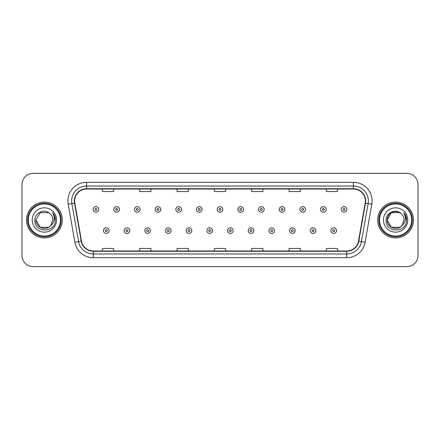 <?xml version="1.0" encoding="UTF-8"?>
<svg xmlns="http://www.w3.org/2000/svg" width="440" height="440" viewBox="0 0 440 440"><rect width="100%" height="100%" fill="white"/><g stroke="black" fill="none" stroke-linecap="round" stroke-linejoin="round"><path stroke-width="0.66" d="M26.477 220A17.914 17.914 0 0 0 44.396 237.914A17.914 17.914 0 0 0 62.31 220A17.914 17.914 0 0 0 44.396 202.087A17.914 17.914 0 0 0 26.477 220A17.914 17.914 0 0 0 44.396 237.914A17.914 17.914 0 0 0 62.31 220A17.914 17.914 0 0 0 44.396 202.087A17.914 17.914 0 0 0 26.477 220M377.691 220A17.914 17.914 0 0 0 395.604 237.914A17.914 17.914 0 0 0 413.523 220A17.914 17.914 0 0 0 395.604 202.087A17.914 17.914 0 0 0 377.691 220A17.914 17.914 0 0 0 395.604 237.914A17.914 17.914 0 0 0 413.523 220A17.914 17.914 0 0 0 395.604 202.087A17.914 17.914 0 0 0 377.691 220M74.624 200.965A11.946 11.946 0 0 1 86.57 189.024L353.43 189.024A11.946 11.946 0 0 1 365.195 203.038L358.479 241.109A11.946 11.946 0 0 1 346.72 250.976L93.28 250.976A11.946 11.946 0 0 1 81.521 241.109L74.805 203.038A11.946 11.946 0 0 1 74.624 200.965M74.327 200.965A12.243 12.243 0 0 0 74.514 203.093L81.224 241.159A12.243 12.243 0 0 0 93.28 251.279L346.72 251.279A12.243 12.243 0 0 0 358.776 241.159L365.486 203.093A12.243 12.243 0 0 0 353.43 188.722L86.57 188.722A12.243 12.243 0 0 0 74.327 200.965M68.189 204.204A18.662 18.662 0 0 1 86.57 182.303L353.43 182.303A18.662 18.662 0 0 1 371.811 204.204L365.096 242.275A18.662 18.662 0 0 1 346.72 257.697L93.28 257.697A18.662 18.662 0 0 1 74.904 242.275L68.189 204.204L71.868 203.555A14.927 14.927 0 0 1 86.57 186.038L353.43 186.038A14.927 14.927 0 0 1 368.132 203.555L361.422 241.626A14.927 14.927 0 0 1 346.72 253.963L93.28 253.963A14.927 14.927 0 0 1 78.579 241.626L71.868 203.555A14.927 14.927 0 0 1 71.638 200.965M418 184.542A11.198 11.198 0 0 0 406.802 173.344L33.198 173.344A11.198 11.198 0 0 0 22 184.542L22 255.459A11.198 11.198 0 0 0 33.198 266.656L406.802 266.656A11.198 11.198 0 0 0 418 255.459L418 184.542L418 255.459M358.776 241.159L361.422 241.626L368.132 203.555L371.811 204.204M214.401 189.024L214.401 191.549L225.599 191.549L225.599 189.024M177.078 189.024L177.078 191.549L188.276 191.549L188.276 189.024M139.755 189.024L139.755 191.549L150.953 191.549L150.953 189.024M102.432 189.024L102.432 191.549L113.63 191.549L113.63 189.024M251.724 189.024L251.724 191.549L262.922 191.549L262.922 189.024M289.047 189.024L289.047 191.549L300.245 191.549L300.245 189.024M326.37 189.024L326.37 191.549L337.568 191.549L337.568 189.024M225.599 250.976L225.599 248.452L214.401 248.452L214.401 250.976M188.276 250.976L188.276 248.452L177.078 248.452L177.078 250.976M150.953 250.976L150.953 248.452L139.755 248.452L139.755 250.976M113.63 250.976L113.63 248.452L102.432 248.452L102.432 250.976M262.922 250.976L262.922 248.452L251.724 248.452L251.724 250.976M300.245 250.976L300.245 248.452L289.047 248.452L289.047 250.976M337.568 250.976L337.568 248.452L326.37 248.452L326.37 250.976M22 184.542L22 255.459M406.802 173.344L33.198 173.344M33.198 266.656L406.802 266.656M98.736 209.44A2.8 2.8 0 0 1 95.937 212.24A2.8 2.8 0 0 1 93.137 209.44A2.8 2.8 0 0 1 95.937 206.641A2.8 2.8 0 0 1 98.736 209.44A2.8 2.8 0 0 0 95.937 206.641A2.8 2.8 0 0 0 93.137 209.44M103.477 230.637A2.8 2.8 0 0 1 106.276 227.838A2.8 2.8 0 0 1 109.076 230.637A2.8 2.8 0 0 1 106.276 233.437A2.8 2.8 0 0 1 103.477 230.637A2.8 2.8 0 0 0 106.276 233.437A2.8 2.8 0 0 0 109.076 230.637M119.416 209.44A2.8 2.8 0 0 1 116.617 212.24A2.8 2.8 0 0 1 113.817 209.44A2.8 2.8 0 0 1 116.617 206.641A2.8 2.8 0 0 1 119.416 209.44A2.8 2.8 0 0 0 116.617 206.641A2.8 2.8 0 0 0 113.817 209.44M140.091 209.44A2.8 2.8 0 0 1 137.291 212.24A2.8 2.8 0 0 1 134.492 209.44A2.8 2.8 0 0 1 137.291 206.641A2.8 2.8 0 0 1 140.091 209.44A2.8 2.8 0 0 0 137.291 206.641A2.8 2.8 0 0 0 134.492 209.44M160.771 209.44A2.8 2.8 0 0 1 157.971 212.24A2.8 2.8 0 0 1 155.172 209.44A2.8 2.8 0 0 1 157.971 206.641A2.8 2.8 0 0 1 160.771 209.44A2.8 2.8 0 0 0 157.971 206.641A2.8 2.8 0 0 0 155.172 209.44M181.445 209.44A2.8 2.8 0 0 1 178.646 212.24A2.8 2.8 0 0 1 175.846 209.44A2.8 2.8 0 0 1 178.646 206.641A2.8 2.8 0 0 1 181.445 209.44A2.8 2.8 0 0 0 178.646 206.641A2.8 2.8 0 0 0 175.846 209.44M124.151 230.637A2.8 2.8 0 0 1 126.951 227.838A2.8 2.8 0 0 1 129.751 230.637A2.8 2.8 0 0 1 126.951 233.437A2.8 2.8 0 0 1 124.151 230.637A2.8 2.8 0 0 0 126.951 233.437A2.8 2.8 0 0 0 129.751 230.637M144.832 230.637A2.8 2.8 0 0 1 147.631 227.838A2.8 2.8 0 0 1 150.43 230.637A2.8 2.8 0 0 1 147.631 233.437A2.8 2.8 0 0 1 144.832 230.637A2.8 2.8 0 0 0 147.631 233.437A2.8 2.8 0 0 0 150.43 230.637M165.506 230.637A2.8 2.8 0 0 1 168.305 227.838A2.8 2.8 0 0 1 171.105 230.637A2.8 2.8 0 0 1 168.305 233.437A2.8 2.8 0 0 1 165.506 230.637A2.8 2.8 0 0 0 168.305 233.437A2.8 2.8 0 0 0 171.105 230.637M48.615 227.31A8.437 8.437 0 0 0 50.892 225.385L49.027 227.051M60.445 220A16.049 16.049 0 0 0 44.396 203.951A16.049 16.049 0 0 0 28.347 220A16.049 16.049 0 0 0 44.396 236.049A16.049 16.049 0 0 0 60.445 220M61.188 220A16.797 16.797 0 0 0 44.396 203.203A16.797 16.797 0 0 0 27.599 220A16.797 16.797 0 0 0 44.396 236.797A16.797 16.797 0 0 0 61.188 220M40.178 212.691L35.959 220C35.525 227.502 46.156 231.435 50.721 225.583L48.615 227.31L40.178 227.31L35.959 220L40.178 227.31L48.615 227.31L50.892 225.385L48.615 227.31L40.178 227.31L35.959 220L40.178 212.691L48.615 212.691L49.924 213.626C44.742 208.197 34.776 212.669 34.87 220C33.919 233.024 55.038 233.365 55.38 220.632L55.396 220C55.363 217.234 54.445 214.803 52.635 212.707C54.01 214.968 54.494 217.399 54.087 220C53.719 222.173 52.652 223.966 50.892 225.385L49.011 227.062M50.892 225.385L52.833 220C52.784 217.454 51.816 215.331 49.924 213.626M32.225 220A12.171 12.171 0 0 0 44.396 232.172A12.171 12.171 0 0 0 56.562 220A12.171 12.171 0 0 0 44.396 207.829A12.171 12.171 0 0 0 32.225 220M52.718 212.801L55.391 220.319M52.635 212.707L54.835 216.524M399.823 227.31A8.437 8.437 0 0 0 402.1 225.385L399.823 227.31L391.386 227.31L387.167 220L391.386 212.691L399.823 212.691L401.132 213.626C395.956 208.197 385.985 212.669 386.078 220C385.132 233.024 406.252 233.365 406.593 220.632L406.61 220C406.577 217.234 405.658 214.803 403.849 212.707C405.224 214.968 405.708 217.399 405.3 220C404.932 222.173 403.865 223.966 402.1 225.385L401.929 225.583C397.37 231.435 386.738 227.502 387.167 220L391.386 227.31L399.823 227.31L402.1 225.385L400.213 227.068M411.653 220A16.049 16.049 0 0 0 395.604 203.951A16.049 16.049 0 0 0 379.555 220A16.049 16.049 0 0 0 395.604 236.049A16.049 16.049 0 0 0 411.653 220M412.401 220A16.797 16.797 0 0 0 395.604 203.203A16.797 16.797 0 0 0 378.813 220A16.797 16.797 0 0 0 395.604 236.797A16.797 16.797 0 0 0 412.401 220M402.1 225.385L404.041 220C403.997 217.454 403.024 215.331 401.132 213.626M383.438 220A12.171 12.171 0 0 0 395.604 232.172A12.171 12.171 0 0 0 407.776 220A12.171 12.171 0 0 0 395.604 207.829A12.171 12.171 0 0 0 383.438 220M399.823 212.691A8.437 8.437 0 0 0 387.167 220M403.931 212.801L406.604 220.319L403.849 212.707L406.043 216.524M406.61 220L403.849 212.707L406.604 220.319M202.12 209.44A2.8 2.8 0 0 1 199.326 212.24A2.8 2.8 0 0 1 196.526 209.44A2.8 2.8 0 0 1 199.326 206.641A2.8 2.8 0 0 1 202.12 209.44A2.8 2.8 0 0 0 199.326 206.641A2.8 2.8 0 0 0 196.526 209.44M222.799 209.44A2.8 2.8 0 0 1 220 212.24A2.8 2.8 0 0 1 217.201 209.44A2.8 2.8 0 0 1 220 206.641A2.8 2.8 0 0 1 222.799 209.44A2.8 2.8 0 0 0 220 206.641A2.8 2.8 0 0 0 217.201 209.44M243.474 209.44A2.8 2.8 0 0 1 240.674 212.24A2.8 2.8 0 0 1 237.881 209.44A2.8 2.8 0 0 1 240.674 206.641A2.8 2.8 0 0 1 243.474 209.44A2.8 2.8 0 0 0 240.674 206.641A2.8 2.8 0 0 0 237.881 209.44M186.186 230.637A2.8 2.8 0 0 1 188.986 227.838A2.8 2.8 0 0 1 191.785 230.637A2.8 2.8 0 0 1 188.986 233.437A2.8 2.8 0 0 1 186.186 230.637A2.8 2.8 0 0 0 188.986 233.437A2.8 2.8 0 0 0 191.785 230.637M206.861 230.637A2.8 2.8 0 0 1 209.66 227.838A2.8 2.8 0 0 1 212.46 230.637A2.8 2.8 0 0 1 209.66 233.437A2.8 2.8 0 0 1 206.861 230.637A2.8 2.8 0 0 0 209.66 233.437A2.8 2.8 0 0 0 212.46 230.637M227.541 230.637A2.8 2.8 0 0 1 230.34 227.838A2.8 2.8 0 0 1 233.139 230.637A2.8 2.8 0 0 1 230.34 233.437A2.8 2.8 0 0 1 227.541 230.637A2.8 2.8 0 0 0 230.34 233.437A2.8 2.8 0 0 0 233.139 230.637M264.154 209.44A2.8 2.8 0 0 1 261.355 212.24A2.8 2.8 0 0 1 258.555 209.44A2.8 2.8 0 0 1 261.355 206.641A2.8 2.8 0 0 1 264.154 209.44A2.8 2.8 0 0 0 261.355 206.641A2.8 2.8 0 0 0 258.555 209.44M284.829 209.44A2.8 2.8 0 0 1 282.029 212.24A2.8 2.8 0 0 1 279.23 209.44A2.8 2.8 0 0 1 282.029 206.641A2.8 2.8 0 0 1 284.829 209.44A2.8 2.8 0 0 0 282.029 206.641A2.8 2.8 0 0 0 279.23 209.44M305.509 209.44A2.8 2.8 0 0 1 302.709 212.24A2.8 2.8 0 0 1 299.909 209.44A2.8 2.8 0 0 1 302.709 206.641A2.8 2.8 0 0 1 305.509 209.44A2.8 2.8 0 0 0 302.709 206.641A2.8 2.8 0 0 0 299.909 209.44M326.183 209.44A2.8 2.8 0 0 1 323.384 212.24A2.8 2.8 0 0 1 320.584 209.44A2.8 2.8 0 0 1 323.384 206.641A2.8 2.8 0 0 1 326.183 209.44A2.8 2.8 0 0 0 323.384 206.641A2.8 2.8 0 0 0 320.584 209.44M346.863 209.44A2.8 2.8 0 0 1 344.064 212.24A2.8 2.8 0 0 1 341.264 209.44A2.8 2.8 0 0 1 344.064 206.641A2.8 2.8 0 0 1 346.863 209.44A2.8 2.8 0 0 0 344.064 206.641A2.8 2.8 0 0 0 341.264 209.44M248.215 230.637A2.8 2.8 0 0 1 251.015 227.838A2.8 2.8 0 0 1 253.814 230.637A2.8 2.8 0 0 1 251.015 233.437A2.8 2.8 0 0 1 248.215 230.637A2.8 2.8 0 0 0 251.015 233.437A2.8 2.8 0 0 0 253.814 230.637M268.895 230.637A2.8 2.8 0 0 1 271.695 227.838A2.8 2.8 0 0 1 274.494 230.637A2.8 2.8 0 0 1 271.695 233.437A2.8 2.8 0 0 1 268.895 230.637A2.8 2.8 0 0 0 271.695 233.437A2.8 2.8 0 0 0 274.494 230.637M289.57 230.637A2.8 2.8 0 0 1 292.369 227.838A2.8 2.8 0 0 1 295.168 230.637A2.8 2.8 0 0 1 292.369 233.437A2.8 2.8 0 0 1 289.57 230.637A2.8 2.8 0 0 0 292.369 233.437A2.8 2.8 0 0 0 295.168 230.637M310.25 230.637A2.8 2.8 0 0 1 313.049 227.838A2.8 2.8 0 0 1 315.849 230.637A2.8 2.8 0 0 1 313.049 233.437A2.8 2.8 0 0 1 310.25 230.637A2.8 2.8 0 0 0 313.049 233.437A2.8 2.8 0 0 0 315.849 230.637M330.924 230.637A2.8 2.8 0 0 1 333.724 227.838A2.8 2.8 0 0 1 336.523 230.637A2.8 2.8 0 0 1 333.724 233.437A2.8 2.8 0 0 1 330.924 230.637A2.8 2.8 0 0 0 333.724 233.437A2.8 2.8 0 0 0 336.523 230.637M353.43 182.303L353.43 188.722M71.868 203.555L74.514 203.093M93.28 257.697L93.28 251.279M346.72 251.279L346.72 257.697M74.904 242.275L81.224 241.159M365.486 203.093L368.132 203.555M86.57 182.303L86.57 188.722M361.422 241.626L365.096 242.275M95.007 209.44A0.935 0.935 0 0 0 95.937 210.37A0.935 0.935 0 0 0 96.872 209.44A0.935 0.935 0 0 0 95.937 208.505A0.935 0.935 0 0 0 95.007 209.44M107.212 230.637A0.935 0.935 0 0 0 106.276 229.702A0.935 0.935 0 0 0 105.342 230.637A0.935 0.935 0 0 0 106.276 231.572A0.935 0.935 0 0 0 107.212 230.637M115.682 209.44A0.935 0.935 0 0 0 116.617 210.37A0.935 0.935 0 0 0 117.546 209.44A0.935 0.935 0 0 0 116.617 208.505A0.935 0.935 0 0 0 115.682 209.44M136.356 209.44A0.935 0.935 0 0 0 137.291 210.37A0.935 0.935 0 0 0 138.226 209.44A0.935 0.935 0 0 0 137.291 208.505A0.935 0.935 0 0 0 136.356 209.44M157.036 209.44A0.935 0.935 0 0 0 157.971 210.37A0.935 0.935 0 0 0 158.901 209.44A0.935 0.935 0 0 0 157.971 208.505A0.935 0.935 0 0 0 157.036 209.44M177.711 209.44A0.935 0.935 0 0 0 178.646 210.37A0.935 0.935 0 0 0 179.581 209.44A0.935 0.935 0 0 0 178.646 208.505A0.935 0.935 0 0 0 177.711 209.44M127.886 230.637A0.935 0.935 0 0 0 126.951 229.702A0.935 0.935 0 0 0 126.022 230.637A0.935 0.935 0 0 0 126.951 231.572A0.935 0.935 0 0 0 127.886 230.637M148.561 230.637A0.935 0.935 0 0 0 147.631 229.702A0.935 0.935 0 0 0 146.696 230.637A0.935 0.935 0 0 0 147.631 231.572A0.935 0.935 0 0 0 148.561 230.637M169.24 230.637A0.935 0.935 0 0 0 168.305 229.702A0.935 0.935 0 0 0 167.376 230.637A0.935 0.935 0 0 0 168.305 231.572A0.935 0.935 0 0 0 169.24 230.637M198.391 209.44A0.935 0.935 0 0 0 199.326 210.37A0.935 0.935 0 0 0 200.255 209.44A0.935 0.935 0 0 0 199.326 208.505A0.935 0.935 0 0 0 198.391 209.44M219.065 209.44A0.935 0.935 0 0 0 220 210.37A0.935 0.935 0 0 0 220.935 209.44A0.935 0.935 0 0 0 220 208.505A0.935 0.935 0 0 0 219.065 209.44M239.745 209.44A0.935 0.935 0 0 0 240.674 210.37A0.935 0.935 0 0 0 241.61 209.44A0.935 0.935 0 0 0 240.674 208.505A0.935 0.935 0 0 0 239.745 209.44M189.915 230.637A0.935 0.935 0 0 0 188.986 229.702A0.935 0.935 0 0 0 188.051 230.637A0.935 0.935 0 0 0 188.986 231.572A0.935 0.935 0 0 0 189.915 230.637M210.595 230.637A0.935 0.935 0 0 0 209.66 229.702A0.935 0.935 0 0 0 208.731 230.637A0.935 0.935 0 0 0 209.66 231.572A0.935 0.935 0 0 0 210.595 230.637M231.27 230.637A0.935 0.935 0 0 0 230.34 229.702A0.935 0.935 0 0 0 229.405 230.637A0.935 0.935 0 0 0 230.34 231.572A0.935 0.935 0 0 0 231.27 230.637M260.42 209.44A0.935 0.935 0 0 0 261.355 210.37A0.935 0.935 0 0 0 262.29 209.44A0.935 0.935 0 0 0 261.355 208.505A0.935 0.935 0 0 0 260.42 209.44M281.1 209.44A0.935 0.935 0 0 0 282.029 210.37A0.935 0.935 0 0 0 282.964 209.44A0.935 0.935 0 0 0 282.029 208.505A0.935 0.935 0 0 0 281.1 209.44M301.774 209.44A0.935 0.935 0 0 0 302.709 210.37A0.935 0.935 0 0 0 303.644 209.44A0.935 0.935 0 0 0 302.709 208.505A0.935 0.935 0 0 0 301.774 209.44M322.454 209.44A0.935 0.935 0 0 0 323.384 210.37A0.935 0.935 0 0 0 324.319 209.44A0.935 0.935 0 0 0 323.384 208.505A0.935 0.935 0 0 0 322.454 209.44M343.129 209.44A0.935 0.935 0 0 0 344.064 210.37A0.935 0.935 0 0 0 344.993 209.44A0.935 0.935 0 0 0 344.064 208.505A0.935 0.935 0 0 0 343.129 209.44M251.95 230.637A0.935 0.935 0 0 0 251.015 229.702A0.935 0.935 0 0 0 250.085 230.637A0.935 0.935 0 0 0 251.015 231.572A0.935 0.935 0 0 0 251.95 230.637M272.624 230.637A0.935 0.935 0 0 0 271.695 229.702A0.935 0.935 0 0 0 270.76 230.637A0.935 0.935 0 0 0 271.695 231.572A0.935 0.935 0 0 0 272.624 230.637M293.304 230.637A0.935 0.935 0 0 0 292.369 229.702A0.935 0.935 0 0 0 291.44 230.637A0.935 0.935 0 0 0 292.369 231.572A0.935 0.935 0 0 0 293.304 230.637M313.979 230.637A0.935 0.935 0 0 0 313.049 229.702A0.935 0.935 0 0 0 312.114 230.637A0.935 0.935 0 0 0 313.049 231.572A0.935 0.935 0 0 0 313.979 230.637M334.659 230.637A0.935 0.935 0 0 0 333.724 229.702A0.935 0.935 0 0 0 332.789 230.637A0.935 0.935 0 0 0 333.724 231.572A0.935 0.935 0 0 0 334.659 230.637"/></g></svg>
